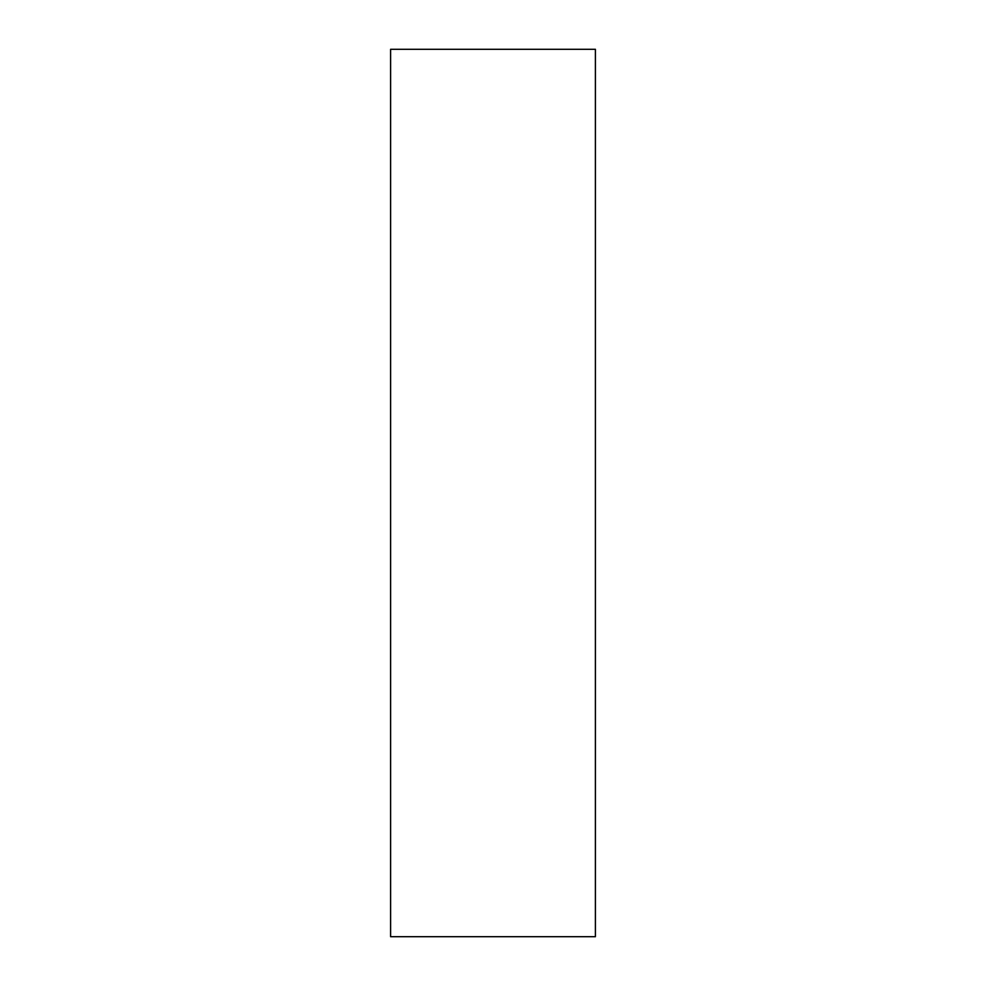 <?xml version="1.0" encoding="UTF-8"?>
<svg xmlns="http://www.w3.org/2000/svg" width="986" height="986" viewBox="0 0 986 986"><rect width="100%" height="100%" fill="white"/><g stroke="black" fill="none" stroke-linecap="round" stroke-linejoin="round"><path stroke-width="1.48" d="M595.396 936.7L390.604 936.7L390.604 49.3L595.396 49.3L595.396 936.7"/></g></svg>
